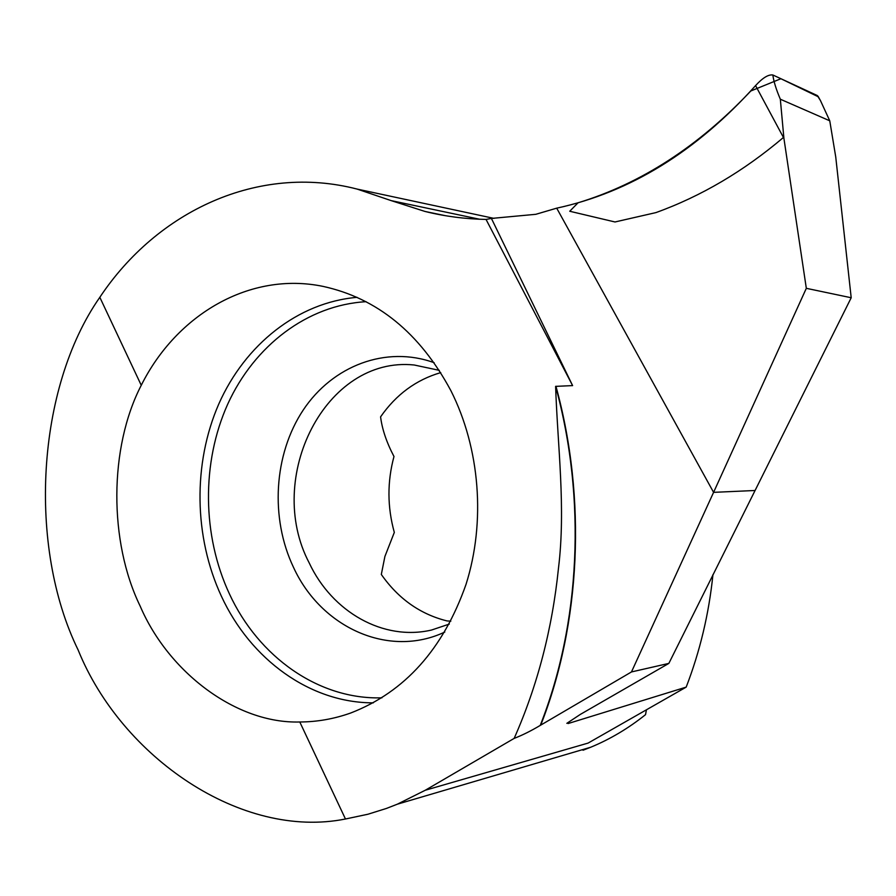 <?xml version="1.0" encoding="UTF-8"?>
<svg xmlns="http://www.w3.org/2000/svg" width="896" height="896" viewBox="0 0 896 896"><rect width="100%" height="100%" fill="white"/><g stroke="black" fill="none" stroke-linecap="round" stroke-linejoin="round"><path stroke-width="1.34" d="M755.574 85.59C762.675 77.84 768.432 74.312 772.867 74.995C773.595 81.099 776.07 89.174 780.326 99.21L783.91 138.331L755.574 85.59C696.438 151.39 630.146 192.248 556.707 208.163L713.586 492.352L754.846 490.504L713.586 492.352L631.467 671.944L540.232 725.413C531.082 730.878 522.379 735.202 514.147 738.405C537.466 685.787 552.238 629.048 558.477 568.21C565.891 507.976 557.626 446.432 555.61 386.366L572.611 385.605L491.411 218.434L535.797 214.312L556.707 208.163L713.586 492.352L806.322 288.322L851.2 297.752L835.744 156.99L829.763 120.814L820.422 100.498L817.275 95.536L818.35 96.802L780.92 78.725L750.792 90.989C698.578 146.35 640.987 183.613 578.043 202.798L569.733 211.254L614.981 221.973L655.939 212.598C701.075 196.314 743.59 171.27 783.474 137.446M851.2 297.752L668.853 663.398L580.362 714.392L566.843 723.33M450.811 621.186L446.981 620.917C420.202 614.219 398.317 598.741 381.315 574.459L384.91 556.438L394.318 532.414C387.285 507.08 387.173 481.779 393.982 456.512C386.568 442.389 382.11 429.173 380.587 416.853C396.133 394.509 416.181 379.758 440.72 372.624M299.79 721.986C317.038 721.93 334.006 718.939 350.717 713.003C404.79 692.037 443.229 649.152 466.032 584.349C485.811 521.954 480.032 448.403 450.878 390.645C419.821 332.909 377.138 298.144 322.806 286.339C250.107 271.398 176.77 314.205 141.254 385.291C108.998 447.518 108.752 541.677 140.168 606.122C168.538 672.414 236.477 723.878 299.79 721.986L345.464 819L367.92 814.24L386.4 808.45L397.331 804.194L425.286 790.238L588.101 743.086L686.179 687.12C700.011 651.291 708.938 613.782 712.947 574.616M141.254 385.291L99.826 297.304C36.31 388.136 27.574 546.694 78.131 649.97C121.542 757.344 241.618 839.832 345.464 819M646.419 709.811L645.534 714.65C628.398 728.358 610.131 739.222 590.699 747.242L583.038 750.232M491.411 218.434L486.046 219.43C465.058 219.005 444.707 216.35 425.006 211.456L391.194 200.626L479.618 219.24M572.611 385.605L486.046 219.43M391.194 200.626L357.101 189.078C258.373 163.531 157.315 210.874 99.826 297.304M514.147 738.405L425.286 790.238M568.12 723.542L686.179 687.12M631.467 671.944L668.853 663.398M772.867 74.995L817.275 95.536M780.326 99.21L829.763 120.814M783.91 138.331L806.322 288.322M540.232 725.413C580.283 623.974 586.566 499.33 555.61 386.366M439.286 370.35L414.187 364.997C325.73 355.701 264.275 477.669 309.21 562.934C332.136 611.99 383.298 641.267 431.514 630.045L449.288 624.086M434.157 362.712C386.042 345.229 332.674 365.714 303.24 410.01C273.762 454.35 269.976 518.056 293.541 567.437C321.126 627.603 388.752 658.515 444.808 632.038M366.083 301.694C307.35 305.021 254.341 345.733 227.786 403.995C201.421 462.482 202.126 535.349 229.421 593.902C258.53 656.958 318.752 699.798 381.92 697.827M357.09 297.338C297.853 302.389 245.078 344.613 218.826 403.917C192.797 463.445 193.861 536.995 221.413 596.266C250.555 659.445 310.094 702.979 373.33 702.845M540.747 725.122C580.664 623.683 586.891 499.139 555.946 386.254M397.331 804.194L590.699 747.242M425.006 211.456L445.547 215.712M357.101 189.078L493.965 218.378M820.658 100.957L818.048 96.264"/></g></svg>
